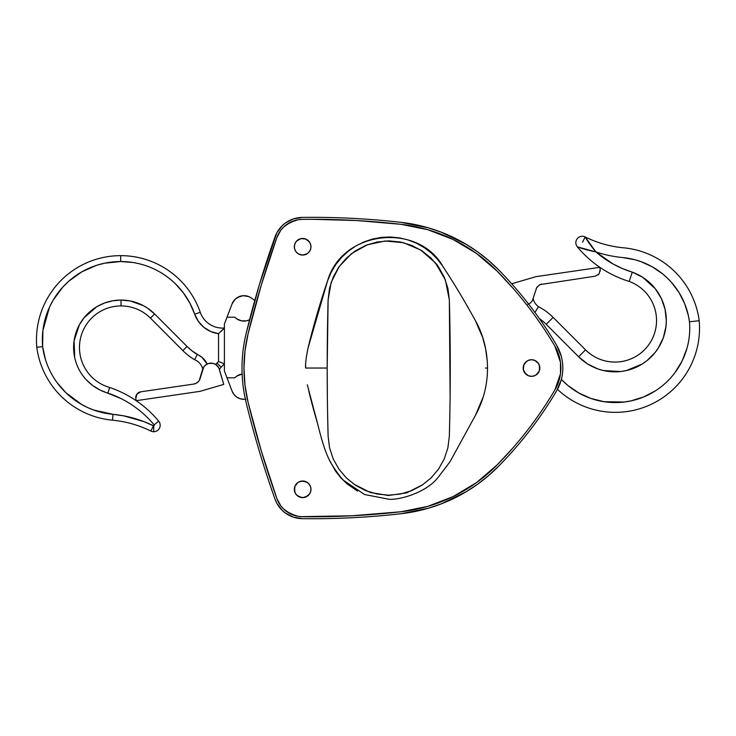 <?xml version="1.0" encoding="UTF-8"?>
<svg xmlns="http://www.w3.org/2000/svg" width="736" height="736" viewBox="0 0 736 736"><rect width="100%" height="100%" fill="white"/><g stroke="black" fill="none" stroke-linecap="round" stroke-linejoin="round"><path stroke-width="1.1" d="M600.236 270.103L599.858 267.315L535.983 276.653L512.247 283.599L512.615 284.823M527.804 304.382L530.334 303.039L532.294 300.95L536.719 287.564L540.068 284.584L595.498 276.147M597.982 275.016L599.242 273.663M595.222 276.193L599.076 273.893L600.18 269.532M600.19 271.161L600.236 270.682M536.194 288.567L536.443 288.052M541.135 284.179L541.687 284.032M536.719 287.564L537.381 286.644M539.083 285.136L540.068 284.584M598.304 274.74L599.076 273.893M614.965 362.066A41.566 41.566 0 0 1 585.534 349.867L553.132 317.391L546.204 324.3A48.907 48.907 0 0 0 539.378 318.596A48.907 48.907 0 0 1 546.204 324.3L578.616 356.776L546.204 324.3L553.132 317.391A58.687 58.687 0 0 0 538.448 306.664A13.69 13.69 0 0 1 533.25 299.064A13.69 13.69 0 0 0 538.448 306.664A58.687 58.687 0 0 1 553.132 317.391L585.534 349.867L578.616 356.776A51.345 51.345 0 0 0 658.324 347.999A51.345 51.345 0 0 0 632.279 272.164L642.583 277.214L655.316 288.742L661.36 298.503L665.086 309.359L666.31 320.767L665.96 326.508L663.348 337.686L658.324 347.999L654.976 352.673L646.834 360.76L642.132 364.072L626.244 370.594L620.577 371.542L603.437 370.539L597.917 368.938L587.576 363.943L578.616 356.776L585.534 349.867A41.566 41.566 0 0 0 650.008 342.856A41.566 41.566 0 0 0 629.179 281.437A109.544 109.544 0 0 1 577.328 246.854A6.458 6.458 0 0 1 585.157 236.937L595.902 251.914L613.024 263.957L622.435 268.566L632.279 272.164A99.765 99.765 0 0 1 595.902 251.914A119.324 119.324 0 0 0 622.61 257.545A119.324 119.324 0 0 1 595.902 251.914C591.404 246.615 587.816 241.62 585.157 236.937A6.458 6.458 0 0 0 577.328 246.854C582.848 248.888 589.039 250.571 595.902 251.914L577.328 246.854A109.544 109.544 0 0 0 629.179 281.437A41.566 41.566 0 0 1 614.965 362.066M695.98 321.062L693.367 321.347A78.347 78.347 0 0 0 693.367 321.347L699.2 320.712A84.208 84.208 0 0 1 557.465 389.326A84.208 84.208 0 0 0 699.2 320.712L689.476 321.779A74.428 74.428 0 0 1 561.356 379.399L567.677 385.314L578.735 392.95L590.99 398.47L604.035 401.7L624.165 402.031L630.798 400.936L643.641 396.962L655.555 390.742C663.182 385.83 669.696 379.73 675.114 372.453L682.106 360.98L686.927 348.432C689.384 339.701 690.239 330.814 689.476 321.779L688.39 315.615L684.682 303.683L679.024 292.542L671.591 282.495L667.267 277.978L662.575 273.838L652.243 266.809L640.881 261.611L634.91 259.744L622.61 257.545A74.428 74.428 0 0 1 689.476 321.779L699.2 320.712A84.208 84.208 0 0 0 623.521 247.802A84.208 84.208 0 0 1 699.2 320.712L698.62 320.776M298.448 253.929L302.652 255.07A8.317 8.317 0 0 1 294.345 246.753A8.317 8.317 0 0 1 302.652 238.446A8.317 8.317 0 0 1 310.969 246.753A8.317 8.317 0 0 1 302.652 255.07L307.271 253.672L309.571 251.372L310.813 248.372L310.813 245.134L309.571 242.135L305.817 239.071M528.338 360.355L526.902 361.118L523.839 364.854L523.37 369.656L525.642 373.916L528.338 375.719L531.521 376.344A8.317 8.317 0 0 1 523.204 368.037A8.317 8.317 0 0 1 531.521 359.72L528.338 360.355L525.642 362.158M305.808 497.002L309.571 493.93L310.813 490.94L310.813 487.692L309.571 484.693L307.271 482.402L302.652 481.004A8.317 8.317 0 0 1 310.969 489.311A8.317 8.317 0 0 1 302.652 497.628A8.317 8.317 0 0 1 294.345 489.311A8.317 8.317 0 0 1 302.652 481.004L298.595 482.062M276.819 503.231L275.016 499.155A978.061 978.061 0 0 1 246.192 402.794A146.712 146.712 0 0 1 246.192 333.279A978.061 978.061 0 0 1 275.016 236.909A29.339 29.339 0 0 1 302.266 217.414A782.451 782.451 0 0 1 312.717 217.35A782.451 782.451 0 0 1 401.221 222.364L428.223 227.792L441.287 232.208L466.054 244.26L477.581 251.822L488.428 260.332L498.511 269.735A391.221 391.221 0 0 1 556.554 345.129L561.228 356.16C563.353 364.081 563.353 371.993 561.228 379.905L556.554 390.945A391.221 391.221 0 0 1 498.511 466.339L488.428 475.741L477.581 484.251L466.054 491.804L441.287 503.866L428.223 508.272L401.221 513.7A782.451 782.451 0 0 1 302.266 518.65L293.498 517.196L285.577 513.176L282.164 510.315L276.819 503.231L275.016 499.155A978.061 978.061 0 0 1 246.192 402.794A146.712 146.712 0 0 1 246.192 333.279L259.366 284.722L276.819 232.843L282.164 225.75L285.577 222.888L293.498 218.877L302.266 217.414A782.451 782.451 0 0 1 401.221 222.364A162.362 162.362 0 0 1 498.511 269.735A391.221 391.221 0 0 1 556.554 345.129A44.988 44.988 0 0 1 556.554 390.945A391.221 391.221 0 0 1 498.511 466.339L488.428 475.741L477.581 484.251M554.87 346.122A43.038 43.038 0 0 1 554.87 389.942A389.27 389.27 0 0 1 497.113 464.968A160.402 160.402 0 0 1 401 511.759A780.491 780.491 0 0 1 302.284 516.7A27.388 27.388 0 0 0 302.284 516.7A27.388 27.388 0 0 1 276.856 498.502A976.111 976.111 0 0 1 248.087 402.325A144.753 144.753 0 0 1 248.087 333.739A976.111 976.111 0 0 1 276.856 237.572A27.388 27.388 0 0 1 302.284 219.374A27.388 27.388 0 0 0 302.266 219.374A780.491 780.491 0 0 1 401 224.314L427.68 229.669L453.072 239.467L465.051 245.944L476.44 253.414L497.113 271.106L513.24 288.503C528.871 306.443 542.754 325.652 554.87 346.122L560.482 362.305L560.482 373.768L554.87 389.942C542.754 410.421 528.871 429.631 513.24 447.571L497.113 464.968L476.44 482.66L465.051 490.13L453.072 496.607L427.68 506.396L401 511.759A780.491 780.491 0 0 1 302.284 516.7L298.144 516.332L290.269 513.746L283.535 508.916L280.784 505.798L276.856 498.502A976.111 976.111 0 0 1 248.087 402.325A144.753 144.753 0 0 1 248.087 333.739A976.111 976.111 0 0 1 276.856 237.572L280.784 230.267L283.535 227.148L290.269 222.327L298.144 219.742L302.284 219.374A780.491 780.491 0 0 1 401 224.314A160.402 160.402 0 0 1 497.113 271.106A389.27 389.27 0 0 1 554.87 346.122A389.27 389.27 0 0 0 542.174 326.085M449.641 423.844L449.346 436.172A2542.963 2542.963 0 0 0 449.346 299.902L447.902 288.31L444.268 277.196L438.573 266.993L431.029 258.078L421.903 250.774L411.553 245.346L400.356 242.015L388.728 240.884L377.09 242.015L365.893 245.346L355.543 250.774L346.426 258.078L338.873 266.993L333.178 277.196L329.544 288.31L328.109 299.902A2542.963 2542.963 0 0 0 328.109 436.172L327.594 413.264M327.345 395.48L327.198 368.037L305.587 368.037L327.189 368.037L328.109 299.902L331.182 282.403L339.213 266.515L351.578 253.598L367.301 244.794L385.084 240.994L403.42 242.696L420.679 249.992L435.362 262.78L445.344 279.827L449.346 299.902L450.101 396.17M307.298 384.799L314.723 412.878C319.406 429.612 323.233 450.193 331.954 464.766C337.898 473.864 341.992 479.219 344.227 480.82L364.559 494.509L388.617 499.192C397.882 500.425 426.162 493.166 438.325 477.094L449.935 461.877L475.438 415.343C483.478 400.568 487.499 384.799 487.508 368.037L485.484 368.037M423.08 484.509L406.668 492.872L388.424 495.494L370.254 492.476L353.823 484.132M537.4 362.158L534.704 360.355L531.521 359.72A8.317 8.317 0 0 1 539.838 368.037A8.317 8.317 0 0 1 531.521 376.344L534.704 375.719L537.4 373.916M536.139 374.946L539.203 371.22L539.672 366.418L538.43 363.418L534.704 360.355M487.26 361.091L485.604 348.735L482.65 337.419L475.438 320.721A782.451 782.451 0 0 0 442.686 266.101L437.423 259.155L431.222 252.936L424.194 247.6L416.466 243.239L408.167 239.973L399.464 237.875L390.512 237.001L381.496 237.378L372.591 239.025L363.98 241.905L355.838 245.98L348.34 251.169L341.633 257.37L335.874 264.463L331.163 272.311L327.612 280.729A782.451 782.451 0 0 0 307.924 348.45L306.332 356.923M305.652 364.808L305.587 368.037C305.32 364.145 306.102 357.613 307.924 348.45L327.612 280.729C342.378 229.733 418.158 222.658 442.686 266.101A782.451 782.451 0 0 1 475.438 320.721C483.322 334.797 487.342 350.566 487.508 368.037L487.508 368.037M308.761 391.009A782.451 782.451 0 0 0 317.455 423.246M329.351 459.871L335.386 470.902L340.814 477.802L347.153 483.929L357.54 491.068M475.438 415.352L483.092 397.228M305.836 481.638L301.033 481.16L298.034 482.402L294.97 486.137L294.501 490.94L295.743 493.93L298.034 496.23L302.652 497.628L307.271 496.23M296.774 495.19L301.033 497.472L299.469 496.993M305.836 239.071L301.033 238.602L296.774 240.874M298.034 239.844L295.743 242.135L294.501 245.134L294.501 248.372L295.743 251.372L298.034 253.672L301.033 254.904L304.281 254.904L307.271 253.672M275.016 236.909L276.819 232.843M477.581 251.822L488.428 260.332L477.581 251.822L488.428 260.332L498.511 269.735A391.221 391.221 0 0 1 556.554 345.129M498.511 466.339L488.428 475.741L498.511 466.339A162.362 162.362 0 0 1 401.221 513.7A782.451 782.451 0 0 1 302.266 518.65A29.339 29.339 0 0 1 275.016 499.155M488.428 260.332L498.511 269.735L488.428 260.332M524.612 363.418L523.37 366.418L523.37 369.656L524.612 372.655L528.338 375.719L531.521 376.344L534.704 375.719M531.521 359.72L529.902 359.886M302.652 481.004L301.999 481.031M294.97 492.494L294.501 487.692L294.363 489.964M294.501 245.134L294.501 248.372L294.501 245.134M328.109 436.172L329.544 447.764L333.178 458.868L338.873 469.071L346.426 477.995L355.543 485.3L365.893 490.719L377.09 494.058L388.728 495.181L400.356 494.058L411.553 490.719L421.903 485.3L431.029 477.995L438.573 469.071L444.268 458.868L447.902 447.764L449.346 436.172M278.539 502.302A27.388 27.388 0 0 0 283.553 508.944M283.553 227.13A27.388 27.388 0 0 0 276.856 237.572L261.234 285.283L248.087 333.739L245.005 350.768L243.975 368.037M487.214 261.869A160.402 160.402 0 0 0 401 224.314L356.932 220.552L312.717 219.3M513.443 288.742A389.27 389.27 0 0 0 513.038 288.273M560.482 373.768A43.038 43.038 0 0 0 560.482 373.75L560.482 362.305M560.482 362.324A43.038 43.038 0 0 0 557.456 351.247M513.038 447.801A389.27 389.27 0 0 0 513.443 447.332M542.174 409.989A389.27 389.27 0 0 0 554.87 389.942M301.042 516.654L351.725 515.789L401 511.759A160.402 160.402 0 0 0 401.065 511.75M401 511.759L414.451 509.643A160.402 160.402 0 0 0 414.57 509.625M465.051 490.13A160.402 160.402 0 0 0 487.214 474.205M418.453 508.788L427.68 506.396L453.072 496.607L476.44 482.66L497.113 464.968M557.456 384.818L558.293 382.674M497.113 271.106L487.149 261.823M476.44 253.414L453.072 239.467L427.68 229.669M302.284 219.374L300.628 219.448M295.311 220.377L286.718 224.48M243.975 368.129L245.005 385.305L248.087 402.325L261.234 450.782L276.856 498.502M286.718 511.584L295.706 515.807M309.571 251.372L310.334 249.936M302.652 497.628L304.281 497.472M309.571 493.93L310.334 492.494M310.334 486.137L309.571 484.693M531.521 376.344L533.14 376.188M538.43 372.655L539.672 369.656L539.203 364.854M310.334 243.57L309.571 242.135M623.521 247.802A109.544 109.544 0 0 1 585.157 236.937A109.544 109.544 0 0 0 623.521 247.802L623.512 247.876M629.317 281.014L632.279 272.164M538.448 306.664L534.952 312.469L538.448 306.664M698.758 320.758L697.112 320.942M582.553 242.199L585.157 236.937M234.793 377.816A12.714 12.714 0 0 1 242.135 374.035L236.744 376.16L234.793 377.816A12.714 12.714 0 0 1 234.802 377.807L227.019 377.816L232.116 391.212L234.002 394.514L236.79 397.109L240.212 398.765L243.975 399.335A12.714 12.714 0 0 1 232.116 391.212L227.019 377.816L234.793 377.816M154.615 313.987A47.435 47.435 0 0 0 121.035 300.058L121.035 305.928A41.566 41.566 0 0 1 150.466 318.136L154.615 313.987L187.027 346.463L191.884 350.768L201.931 357.31L207.184 364.026A19.559 19.559 0 0 0 197.239 354.448L194.598 359.702A58.687 58.687 0 0 1 182.868 350.612A58.687 58.687 0 0 0 194.598 359.702A13.69 13.69 0 0 1 202.75 368.929A13.69 13.69 0 0 0 194.598 359.702L197.239 354.448A52.817 52.817 0 0 1 187.027 346.463L182.868 350.612L187.027 346.463L154.615 313.987L150.466 318.136L182.868 350.612L150.466 318.136A41.566 41.566 0 0 0 85.22 326.407A41.566 41.566 0 0 0 109.646 387.467A109.544 109.544 0 0 1 158.672 421.139A6.458 6.458 0 0 1 153.704 431.728L153.704 425.859A0.589 0.589 0 0 1 153.447 425.794L150.843 431.057A6.458 6.458 0 0 0 153.704 431.728A6.458 6.458 0 0 1 150.843 431.057L153.447 425.794A0.589 0.589 0 0 0 153.704 425.859L154.155 424.893C144.909 413.834 133.86 405.058 120.989 398.562L99.995 390.006L92.773 385.59L86.443 379.951C80.537 373.594 76.627 366.178 74.713 357.714L74.069 340.86L79.368 324.834L84.06 317.786L96.793 306.719L104.438 303.057L112.599 300.812L121.035 300.058L130.309 300.969L143.428 305.679L147.421 308.071L154.615 313.987M200.247 312.285A84.208 84.208 0 0 0 120.686 255.659L120.686 261.528A78.347 78.347 0 0 1 194.709 314.208L200.247 312.285L194.709 314.208L189.87 303.112L183.384 292.9L175.398 283.802C163.401 272.256 149.187 265.144 132.747 262.458L120.686 261.528L104.567 263.203L96.729 265.273L81.898 271.796L68.724 281.235L62.937 286.92L53.286 299.929L49.514 307.114L42.909 330.446L42.633 346.647L45.457 359.508C48.088 367.972 52.035 375.774 57.298 382.913L65.992 392.803L81.806 404.579L87.676 407.569L93.776 410.062L113.022 414.35L123.482 415.803L143.778 421.553L153.447 425.794A115.414 115.414 0 0 0 113.022 414.35A78.347 78.347 0 0 1 42.633 346.647A78.347 78.347 0 0 1 120.686 261.528L120.686 255.659A84.208 84.208 0 0 0 36.8 347.282A84.208 84.208 0 0 1 200.247 312.285A23.469 23.469 0 0 0 224.406 327.989A23.469 23.469 0 0 1 200.247 312.285M245.373 399.252A12.714 12.714 0 0 1 243.975 399.335L245.879 399.188M241.426 320.832L246.514 320.832L249.587 319.783L246.514 320.832L241.426 320.832L236.744 318.835L234.793 317.179L227.019 317.179L224.406 324.024L224.406 370.972L227.019 377.816L224.406 370.972L224.406 324.024L232.061 303.922A12.714 12.714 0 0 1 251.178 297.896L248.639 296.544L242.981 295.697L237.516 297.418L235.216 299.147L232.061 303.922L227.019 317.179L234.793 317.179A12.714 12.714 0 0 0 249.587 319.783M254.812 300.398L251.178 297.896L254.812 300.398M224.406 363.934L221.113 367.227L216.964 363.078A13.69 13.69 0 0 0 215.722 364.504L216.964 363.078L221.113 367.227A7.82 7.82 0 0 0 219.503 369.582A7.82 7.82 0 0 1 221.113 367.227L224.406 363.934L218.537 361.505L218.537 333.684L210.763 331.522L203.863 327.327L198.38 321.402L194.709 314.208A29.339 29.339 0 0 0 218.537 333.684L224.406 327.989L218.537 333.684L218.537 361.505L224.406 363.934L218.537 361.505L216.964 363.078L218.537 361.505M112.479 420.192A84.208 84.208 0 0 1 36.8 347.282L42.633 346.647L36.8 347.282A84.208 84.208 0 0 0 112.479 420.192A109.544 109.544 0 0 1 150.843 431.057A109.544 109.544 0 0 0 112.479 420.192L113.022 414.35L112.479 420.192M198.38 321.402L196.291 317.934M65.992 392.803L76.213 401.102M86.443 379.951C80.537 373.594 76.627 366.178 74.713 357.714M130.309 300.969L143.428 305.679M153.704 425.859L153.704 431.728A6.458 6.458 0 0 0 158.672 421.139L154.155 424.893A0.589 0.589 0 0 1 153.704 425.859M154.155 424.893L158.672 421.139A109.544 109.544 0 0 0 109.646 387.467L107.888 393.07A103.675 103.675 0 0 1 154.155 424.893M121.035 305.928L121.035 300.058A47.435 47.435 0 0 0 107.888 393.07L109.646 387.467A41.566 41.566 0 0 1 121.035 305.928M36.809 347.282L41.998 346.72M41.354 346.785L40.728 346.849M223.174 329.305L220.57 331.853M107.888 393.07L108.082 392.454M108.275 391.846L108.468 391.239M108.643 390.641L108.486 391.175M108.293 391.791L108.091 392.435M196.218 356.454L195.362 358.156M236.79 397.109L235.299 395.913M232.061 303.922L235.216 299.147L240.148 296.249M242.981 295.697L248.639 296.544L251.178 297.896M199.281 380.438L202.52 369.656A8.804 8.804 0 0 1 219.733 370.677L223.753 384.404L200.017 391.35L136.142 400.678L135.82 398.461L136.142 400.678L200.017 391.35L223.753 384.404L218.804 367.825L215.786 364.541L213.026 363.372L208.564 363.492L205.878 364.808L203.78 366.942L200.183 378.35A7.82 7.82 0 0 1 193.752 384.063L140.778 391.81L136.924 394.11L135.82 398.461A5.87 5.87 0 0 1 140.778 391.81L193.752 384.063L195.932 383.41L198.619 381.358L196.917 382.858M435.362 262.78L437.616 265.448"/></g></svg>
